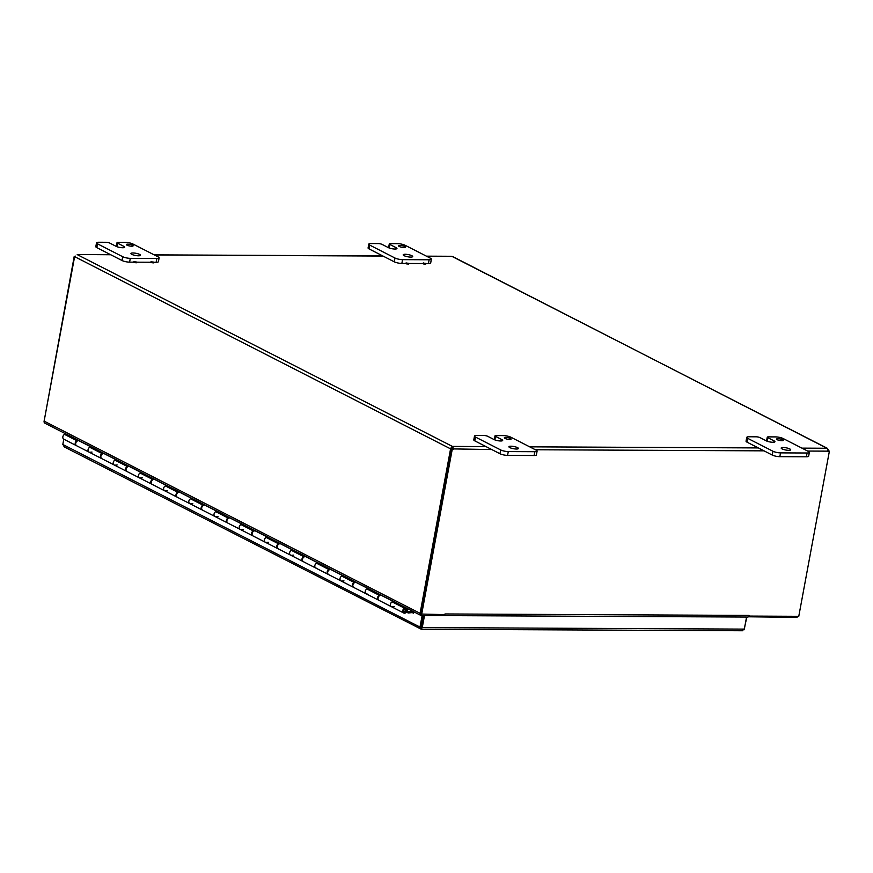<?xml version="1.0" encoding="UTF-8"?>
<svg xmlns="http://www.w3.org/2000/svg" width="873" height="873" viewBox="0 0 873 873"><rect width="100%" height="100%" fill="white"/><g stroke="black" fill="none" stroke-linecap="round" stroke-linejoin="round"><path stroke-width="1.31" d="M134.136 261.769L136.504 262.02L134.136 261.769M136.504 262.02L136.363 262.795L133.995 262.555L133.896 261.529M151.291 261.845L153.659 262.096L151.291 261.845M153.659 262.096L153.506 262.882L151.149 262.631L151.051 261.616M406.382 263.068L408.75 263.308L406.382 263.068M408.75 263.308L408.608 264.093L406.24 263.842L406.141 262.828M423.536 263.144L425.893 263.395L423.536 263.144M425.893 263.395L425.751 264.181L423.383 263.93L423.296 262.915M444.783 614.625A2.324 1.386 90.3 0 1 443.637 615.607A2.324 1.386 90.3 0 1 443.233 615.509L442.971 615.367M451.297 449.104A1.55 1.189 117.1 0 0 452.52 448.897L452.738 446.474L453.458 449.366A1.55 1.189 -62.9 0 1 452.192 449.562L451.265 449.082L420.688 614.035L444.848 614.625L444.979 613.959A2.324 1.386 90.3 0 1 444.946 614.112M444.979 613.959L749.11 615.41A2.324 1.386 90.3 0 1 747.779 617.058L443.637 615.607M798.064 616.305A2.324 1.779 -62.9 0 1 796.285 617.364L748.423 616.796M443.113 614.614L442.917 615.672L421.539 615.574A2.324 1.779 117.1 0 1 420.895 615.421A2.324 1.779 117.1 0 1 420.088 613.337L450.544 449.038A1.55 0.928 90.3 0 1 450.326 448.722L452.378 446.398L486.065 446.627M44.065 421.495L74.227 256.335L74.925 256.684M828.957 451.155L828.04 450.839M828.084 450.981A1.55 1.189 117.1 0 0 828.422 450.883L829.35 451.363A1.55 1.189 -62.9 0 1 828.161 451.155L827.124 448.187L828.793 450.533A1.55 0.928 -89.7 0 0 829.012 450.85M749.11 615.41L748.936 616.043M829.35 451.363L798.773 616.316L748.99 616.076M75.482 256.138L74.849 256.76A1.55 0.928 90.3 0 1 74.587 256.826L44.108 421.124A2.324 1.779 117.1 0 0 44.916 423.198L420.895 615.421M452.443 448.035L451.636 448.733A1.55 0.928 -89.7 0 0 451.854 449.049L451.821 449.191M451.854 449.049L450.544 449.038M828.793 450.533L827.942 450.523M827.091 448.329L452.88 256.673L450.654 256.367M451.636 448.733L450.326 448.722L74.849 256.76M452.094 447.958L452.378 446.398L77.348 254.665M74.26 256.346A1.55 1.189 117.1 0 0 75.253 256.291M110.555 254.654L77.217 254.49L110.74 254.752M421.615 614.516L452.192 449.562M491.783 449.551L452.52 448.897M504.954 438.41A3.459 0.797 -169.5 0 1 504.332 437.788A3.459 0.797 -169.5 0 1 507.868 437.635A3.459 0.797 -169.5 0 1 511.12 439.043A3.459 0.797 -169.5 0 1 508.697 439.37A3.459 0.797 -169.5 0 1 504.954 438.41M494.849 439.894L495.504 436.358A2.761 0.644 -169.5 0 1 495.002 435.867A2.761 0.644 -169.5 0 1 496.137 435.572L503.328 435.605A5.522 1.277 -169.5 0 1 510.901 437.231L536.098 450.119A5.522 1.277 -169.5 0 1 537.102 451.101A5.522 1.277 -169.5 0 1 534.822 451.701L508.272 451.581A5.522 1.277 -169.5 0 1 500.698 449.944L475.49 437.067A5.522 1.277 -169.5 0 1 474.497 436.074A5.522 1.277 -169.5 0 1 476.767 435.474L483.958 435.507A2.761 0.644 -169.5 0 1 487.745 436.325L494.042 439.545A4.834 1.124 -169.5 0 0 499.269 440.898A4.834 1.124 -169.5 0 0 502.673 440.45A4.834 1.124 -169.5 0 0 501.8 439.577L501.549 440.941M495.504 436.358L501.8 439.577M509.788 447.598A4.834 1.124 -169.5 0 1 508.915 446.736A4.834 1.124 -169.5 0 1 513.87 446.518A4.834 1.124 -169.5 0 1 518.42 448.493A4.834 1.124 -169.5 0 1 515.026 448.94A4.834 1.124 -169.5 0 1 509.788 447.598M474.497 436.074L473.788 439.883A5.522 1.277 10.5 0 0 474.792 440.865L499.989 453.753A5.522 1.277 10.5 0 0 507.562 455.379L534.112 455.51A5.522 1.277 10.5 0 0 536.393 454.898L537.102 451.101M777.21 439.708A3.459 0.797 -169.5 0 1 776.588 439.086A3.459 0.797 -169.5 0 1 780.135 438.933A3.459 0.797 -169.5 0 1 783.376 440.341A3.459 0.797 -169.5 0 1 780.953 440.669A3.459 0.797 -169.5 0 1 777.21 439.708M767.105 441.192L767.76 437.657A2.761 0.644 -169.5 0 1 767.258 437.166A2.761 0.644 -169.5 0 1 768.393 436.871L775.584 436.904A5.522 1.277 -169.5 0 1 783.157 438.53L808.354 451.417A5.522 1.277 -169.5 0 1 809.358 452.4A5.522 1.277 -169.5 0 1 807.078 453L780.527 452.88A5.522 1.277 -169.5 0 1 772.954 451.243L747.746 438.366A5.522 1.277 -169.5 0 1 746.753 437.373A5.522 1.277 -169.5 0 1 749.023 436.773L756.214 436.806A2.761 0.644 -169.5 0 1 760.001 437.624L766.298 440.843A4.834 1.124 -169.5 0 0 771.525 442.185A4.834 1.124 -169.5 0 0 774.929 441.749A4.834 1.124 -169.5 0 0 774.056 440.876L773.805 442.24M767.76 437.657L774.056 440.876M782.055 448.897A4.834 1.124 -169.5 0 1 781.171 448.035A4.834 1.124 -169.5 0 1 786.137 447.816A4.834 1.124 -169.5 0 1 790.676 449.791A4.834 1.124 -169.5 0 1 787.282 450.239A4.834 1.124 -169.5 0 1 782.055 448.897M746.753 437.373L746.044 441.181A5.522 1.277 10.5 0 0 747.048 442.164L772.245 455.051A5.522 1.277 10.5 0 0 779.818 456.677L806.368 456.808A5.522 1.277 10.5 0 0 808.649 456.197L809.358 452.4M126.989 245.171A3.459 0.797 -169.5 0 1 126.356 244.56A3.459 0.797 -169.5 0 1 129.902 244.396A3.459 0.797 -169.5 0 1 133.154 245.815A3.459 0.797 -169.5 0 1 130.721 246.131A3.459 0.797 -169.5 0 1 126.989 245.171M116.873 246.655L117.528 243.131A2.761 0.644 -169.5 0 1 117.026 242.639A2.761 0.644 -169.5 0 1 118.171 242.334L125.352 242.367A5.522 1.277 -169.5 0 1 132.925 244.004L158.122 256.88A5.522 1.277 -169.5 0 1 159.126 257.862A5.522 1.277 -169.5 0 1 156.856 258.473L130.295 258.343A5.522 1.277 -169.5 0 1 122.722 256.717L97.525 243.829A5.522 1.277 -169.5 0 1 96.521 242.847A5.522 1.277 -169.5 0 1 98.802 242.247L105.993 242.279A2.761 0.644 -169.5 0 1 109.78 243.087L116.076 246.317A4.834 1.124 -169.5 0 0 121.303 247.659A4.834 1.124 -169.5 0 0 124.708 247.212A4.834 1.124 -169.5 0 0 123.824 246.35L123.573 247.703M117.528 243.131L123.824 246.35M131.823 254.359A4.834 1.124 -169.5 0 1 130.95 253.497A4.834 1.124 -169.5 0 1 135.904 253.279A4.834 1.124 -169.5 0 1 140.455 255.265A4.834 1.124 -169.5 0 1 137.05 255.713A4.834 1.124 -169.5 0 1 131.823 254.359M96.521 242.847L95.823 246.644A5.522 1.277 10.5 0 0 96.816 247.637L122.024 260.514A5.522 1.277 10.5 0 0 129.597 262.151L133.787 262.162M153.626 262.26L156.147 262.271A5.522 1.277 10.5 0 0 158.428 261.671L159.126 257.862M136.472 262.184L150.931 262.249M399.245 246.47A3.459 0.797 -169.5 0 1 398.612 245.848A3.459 0.797 -169.5 0 1 402.158 245.695A3.459 0.797 -169.5 0 1 405.41 247.114A3.459 0.797 -169.5 0 1 402.977 247.43A3.459 0.797 -169.5 0 1 399.245 246.47M389.129 247.954L389.784 244.429A2.761 0.644 -169.5 0 1 389.282 243.938A2.761 0.644 -169.5 0 1 390.427 243.632L397.608 243.665A5.522 1.277 -169.5 0 1 405.181 245.302L430.378 258.179A5.522 1.277 -169.5 0 1 431.382 259.161A5.522 1.277 -169.5 0 1 429.112 259.772L402.551 259.641A5.522 1.277 -169.5 0 1 394.978 258.015L369.781 245.127A5.522 1.277 -169.5 0 1 368.777 244.145A5.522 1.277 -169.5 0 1 371.058 243.545L378.249 243.578A2.761 0.644 -169.5 0 1 382.036 244.385L388.332 247.616A4.834 1.124 -169.5 0 0 393.559 248.958A4.834 1.124 -169.5 0 0 396.964 248.51A4.834 1.124 -169.5 0 0 396.08 247.648L395.829 249.001M389.784 244.429L396.08 247.648M404.079 255.658A4.834 1.124 -169.5 0 1 403.206 254.796A4.834 1.124 -169.5 0 1 408.16 254.578A4.834 1.124 -169.5 0 1 412.711 256.564A4.834 1.124 -169.5 0 1 409.306 257.011A4.834 1.124 -169.5 0 1 404.079 255.658M368.777 244.145L368.079 247.943A5.522 1.277 10.5 0 0 369.072 248.925L394.28 261.813A5.522 1.277 10.5 0 0 401.853 263.439L406.021 263.46M425.871 263.559L428.403 263.57A5.522 1.277 10.5 0 0 430.684 262.969L431.382 259.161M408.717 263.471L423.176 263.548M331.26 569.589L331.118 569.676A2.761 2.117 117.1 0 0 328.019 571.193A2.761 2.117 117.1 0 0 328.652 574.609L340.994 580.916A2.761 2.117 -62.9 0 1 340.372 577.5A2.761 2.117 -62.9 0 1 343.504 576.005M278.018 548.691A2.761 2.117 -62.9 0 1 277.745 548.582A2.761 2.117 -62.9 0 1 276.774 546.236A2.761 2.117 -62.9 0 1 278.476 543.759L279.578 543.17M267.236 536.862L266.123 537.441A2.761 2.117 117.1 0 0 264.432 539.918A2.761 2.117 117.1 0 0 265.403 542.275A2.761 2.117 -62.9 0 1 264.77 538.848A2.761 2.117 -62.9 0 1 267.913 537.364M252.81 535.815A2.761 2.117 -62.9 0 1 252.548 535.706A2.761 2.117 -62.9 0 1 251.577 533.348A2.761 2.117 -62.9 0 1 253.268 530.871L254.381 530.293M242.039 523.975L240.926 524.564A2.761 2.117 117.1 0 0 239.224 527.041A2.761 2.117 117.1 0 0 240.206 529.387A2.761 2.117 -62.9 0 1 239.573 525.972A2.761 2.117 -62.9 0 1 242.716 524.477M227.613 522.927A2.761 2.117 -62.9 0 1 227.351 522.818A2.761 2.117 -62.9 0 1 226.38 520.472A2.761 2.117 -62.9 0 1 228.071 517.995L229.184 517.405M216.842 511.098L215.729 511.676A2.761 2.117 117.1 0 0 214.027 514.153A2.761 2.117 117.1 0 0 215.009 516.51A2.761 2.117 -62.9 0 1 214.376 513.084A2.761 2.117 -62.9 0 1 217.519 511.6M202.416 510.05A2.761 2.117 -62.9 0 1 202.154 509.941A2.761 2.117 -62.9 0 1 201.183 507.584A2.761 2.117 -62.9 0 1 202.874 505.107L203.987 504.529M191.645 498.21L190.532 498.799A2.761 2.117 117.1 0 0 188.83 501.277A2.761 2.117 117.1 0 0 189.812 503.623A2.761 2.117 -62.9 0 1 189.179 500.207A2.761 2.117 -62.9 0 1 192.322 498.712M177.219 497.163A2.761 2.117 -62.9 0 1 176.957 497.053A2.761 2.117 -62.9 0 1 175.986 494.707A2.761 2.117 -62.9 0 1 177.677 492.23L178.79 491.641M166.448 485.333L165.335 485.912A2.761 2.117 117.1 0 0 163.633 488.389A2.761 2.117 117.1 0 0 164.615 490.746A2.761 2.117 -62.9 0 1 163.982 487.32A2.761 2.117 -62.9 0 1 167.125 485.835M152.022 484.286A2.761 2.117 -62.9 0 1 151.76 484.177A2.761 2.117 -62.9 0 1 150.789 481.82A2.761 2.117 -62.9 0 1 152.48 479.342L153.593 478.764M141.251 472.446L140.138 473.035A2.761 2.117 117.1 0 0 138.436 475.512A2.761 2.117 117.1 0 0 139.407 477.858A2.761 2.117 -62.9 0 1 138.785 474.443A2.761 2.117 -62.9 0 1 141.928 472.948M126.825 471.398A2.761 2.117 -62.9 0 1 126.563 471.289A2.761 2.117 -62.9 0 1 125.581 468.943A2.761 2.117 -62.9 0 1 127.283 466.466L128.396 465.876M116.044 459.569L114.93 460.147A2.761 2.117 117.1 0 0 113.239 462.625A2.761 2.117 117.1 0 0 114.21 464.982A2.761 2.117 -62.9 0 1 113.588 461.555A2.761 2.117 -62.9 0 1 116.731 460.071M65.65 433.805L64.537 434.383A2.761 2.117 117.1 0 0 62.845 436.86A2.761 2.117 117.1 0 0 63.816 439.217L76.169 445.525A2.761 2.117 -62.9 0 1 75.187 443.178A2.761 2.117 -62.9 0 1 76.889 440.701L78.003 440.112M406.862 608.241L404.734 609.354A1.375 1.059 117.1 0 0 404.363 611.766A1.375 1.059 117.1 0 0 405.683 609.343L406.916 608.699A2.761 2.117 -62.9 0 1 406.578 612.006A2.761 2.117 -62.9 0 1 403.741 612.999A2.761 2.117 -62.9 0 1 402.769 610.642A2.761 2.117 -62.9 0 1 404.461 608.165L405.574 607.586M378.806 600.22A2.761 2.117 -62.9 0 1 378.544 600.111A2.761 2.117 -62.9 0 1 377.562 597.765A2.761 2.117 -62.9 0 1 379.264 595.288L380.377 594.699M393.221 601.268L392.119 601.857A2.761 2.117 117.1 0 0 390.417 604.334A2.761 2.117 117.1 0 0 391.388 606.68A2.761 2.117 -62.9 0 1 390.766 603.265A2.761 2.117 -62.9 0 1 393.909 601.77M353.609 587.343A2.761 2.117 -62.9 0 1 353.347 587.234A2.761 2.117 -62.9 0 1 352.365 584.877A2.761 2.117 -62.9 0 1 354.067 582.4L355.18 581.822M368.024 588.391L366.911 588.969A2.761 2.117 117.1 0 0 365.22 591.447A2.761 2.117 117.1 0 0 366.191 593.804A2.761 2.117 -62.9 0 1 365.569 590.377A2.761 2.117 -62.9 0 1 368.712 588.893M328.412 574.456A2.761 2.117 -62.9 0 1 328.15 574.347A2.761 2.117 -62.9 0 1 327.168 572.001A2.761 2.117 -62.9 0 1 328.87 569.523L329.983 568.934M342.827 575.503L341.714 576.093A2.761 2.117 117.1 0 0 340.023 578.57A2.761 2.117 117.1 0 0 340.994 580.916A2.761 2.117 -62.9 0 0 341.954 581.091L343.984 580.894M303.215 561.579A2.761 2.117 -62.9 0 1 302.953 561.47A2.761 2.117 -62.9 0 1 301.971 559.113A2.761 2.117 -62.9 0 1 303.673 556.636L304.786 556.057M317.63 562.627L316.517 563.205A2.761 2.117 117.1 0 0 314.826 565.682A2.761 2.117 117.1 0 0 315.797 568.039A2.761 2.117 -62.9 0 1 315.164 564.613A2.761 2.117 -62.9 0 1 318.307 563.129M292.433 549.739L291.32 550.328A2.761 2.117 117.1 0 0 289.629 552.805A2.761 2.117 117.1 0 0 290.6 555.152A2.761 2.117 -62.9 0 1 289.967 551.736A2.761 2.117 -62.9 0 1 293.11 550.241M101.628 458.521A2.761 2.117 -62.9 0 1 101.366 458.412A2.761 2.117 -62.9 0 1 100.384 456.055A2.761 2.117 -62.9 0 1 102.086 453.578L103.2 453M90.847 446.681L89.733 447.271A2.761 2.117 117.1 0 0 88.042 449.748A2.761 2.117 117.1 0 0 89.013 452.094A2.761 2.117 -62.9 0 1 88.391 448.678A2.761 2.117 -62.9 0 1 91.534 447.183M394.378 606.659L392.359 606.855A2.761 2.117 -62.9 0 1 391.388 606.68L379.046 600.373A2.761 2.117 117.1 0 1 378.413 596.957A2.761 2.117 117.1 0 1 381.556 595.462L393.079 601.344M407.08 611.024L408.335 611.667L408.193 612.988L406.491 612.115M367.151 593.978A2.761 2.117 -62.9 0 1 366.191 593.804L353.849 587.496A2.761 2.117 117.1 0 1 353.216 584.07A2.761 2.117 117.1 0 1 356.359 582.575L367.882 588.467M316.757 568.214A2.761 2.117 -62.9 0 1 315.797 568.039L303.455 561.732A2.761 2.117 117.1 0 1 302.822 558.305A2.761 2.117 117.1 0 1 305.965 556.81L317.488 562.703M293.579 555.13L291.56 555.326A2.761 2.117 -62.9 0 1 290.6 555.152L278.258 548.844A2.761 2.117 117.1 0 1 277.625 545.429A2.761 2.117 117.1 0 1 280.768 543.934L292.291 549.815M268.382 542.253L266.363 542.449A2.761 2.117 -62.9 0 1 265.403 542.275L253.061 535.967A2.761 2.117 117.1 0 1 252.428 532.541A2.761 2.117 117.1 0 1 255.571 531.046L267.083 536.939M243.185 529.365L241.166 529.562A2.761 2.117 -62.9 0 1 240.206 529.387L227.853 523.08A2.761 2.117 117.1 0 1 227.231 519.664A2.761 2.117 117.1 0 1 230.374 518.169L241.886 524.051M217.988 516.489L215.969 516.685A2.761 2.117 -62.9 0 1 215.009 516.51L202.656 510.203A2.761 2.117 117.1 0 1 202.034 506.776A2.761 2.117 117.1 0 1 205.177 505.281L216.69 511.174M192.791 503.601L190.772 503.797A2.761 2.117 -62.9 0 1 189.812 503.623L177.459 497.315A2.761 2.117 117.1 0 1 176.826 493.9A2.761 2.117 117.1 0 1 179.969 492.405L191.493 498.287M167.594 490.724L165.575 490.921A2.761 2.117 -62.9 0 1 164.615 490.746L152.262 484.439A2.761 2.117 117.1 0 1 151.629 481.012A2.761 2.117 117.1 0 1 154.772 479.517L166.296 485.41M142.397 477.837L140.378 478.033A2.761 2.117 -62.9 0 1 139.407 477.858L127.065 471.551A2.761 2.117 117.1 0 1 126.432 468.124A2.761 2.117 117.1 0 1 129.575 466.64L141.099 472.522M117.2 464.96L115.181 465.156A2.761 2.117 -62.9 0 1 114.21 464.982L101.868 458.674A2.761 2.117 117.1 0 1 101.235 455.248A2.761 2.117 117.1 0 1 104.378 453.753L115.902 459.645M92.003 452.072L89.974 452.269A2.761 2.117 -62.9 0 1 89.013 452.094L76.671 445.787A2.761 2.117 117.1 0 1 76.038 442.36A2.761 2.117 117.1 0 1 79.181 440.876L90.705 446.758M413.616 612.453L408.193 612.988M412.722 611.242L408.335 611.667M404.079 611.537A1.32 1.015 117.1 0 0 405.148 609.136M413.737 611.755L413.475 613.184L412.296 612.584M421.19 627.48L423.438 615.585L421.332 627.098L422.259 627.578L424.485 615.585M743.992 629.837L746.862 617.058M422.128 615.574L420 627.087L421.31 627.098L421.364 629.226L742.563 630.753M64.646 446.911L62.812 444.477L420 627.087L421.059 629.127L422.259 627.578L744.342 629.117L742.061 630.655M746.568 617.058L744.342 629.117M63.904 446.714L421.059 629.127M62.812 444.477L63.784 439.195M64.689 434.307L64.864 433.401M44.108 421.124L420.088 613.337M827.124 448.187L452.094 256.455M451.734 256.378L426.624 256.258M383.007 256.051L154.368 254.96M828.161 451.155L807.656 451.057M764.039 450.85L535.4 449.759M529.682 446.834L758.321 447.925M801.938 448.133L827.058 448.253M474.792 440.865L475.49 437.067M534.822 451.701L534.112 455.51M507.562 455.379L508.272 451.581M500.698 449.944L499.989 453.753M747.048 442.164L747.746 438.366M807.078 453L806.368 456.808M779.818 456.677L780.527 452.88M772.954 451.243L772.245 455.051M96.816 247.637L97.525 243.829M156.856 258.473L156.147 262.271M129.597 262.151L130.295 258.343M122.722 256.717L122.024 260.514M369.072 248.925L369.781 245.127M429.112 259.772L428.403 263.57M401.853 263.439L402.551 259.641M394.978 258.015L394.28 261.813M278.476 543.759L266.123 537.441M253.268 530.871L240.926 524.564M228.071 517.995L215.729 511.676M202.874 505.107L190.532 498.799M177.677 492.23L165.335 485.912M152.48 479.342L140.138 473.035M127.283 466.466L114.93 460.147M102.086 453.578L89.733 447.271M303.673 556.636L291.32 550.328M328.87 569.523L316.517 563.205M354.067 582.4L341.714 576.093M379.264 595.288L366.911 588.969M404.461 608.165L392.119 601.857M76.889 440.701L64.537 434.383M451.134 256.28L426.428 256.16M382.811 255.953L154.172 254.861M494.293 439.665L495.002 435.867M766.549 440.963L767.258 437.166M116.327 246.437L117.026 242.639M388.583 247.736L389.282 243.938M101.366 458.412L89.013 452.094M126.563 471.289L114.21 464.982M151.76 484.177L139.407 477.858M176.957 497.053L164.615 490.746M202.154 509.941L189.812 503.623M227.351 522.818L215.009 516.51M252.548 535.706L240.206 529.387M277.745 548.582L265.403 542.275M302.953 561.47L290.6 555.152M328.15 574.347L315.797 568.039M353.347 587.234L340.994 580.916M403.741 612.999L391.388 606.68M378.544 600.111L366.191 593.804M342.685 575.58L331.162 569.698"/></g></svg>
